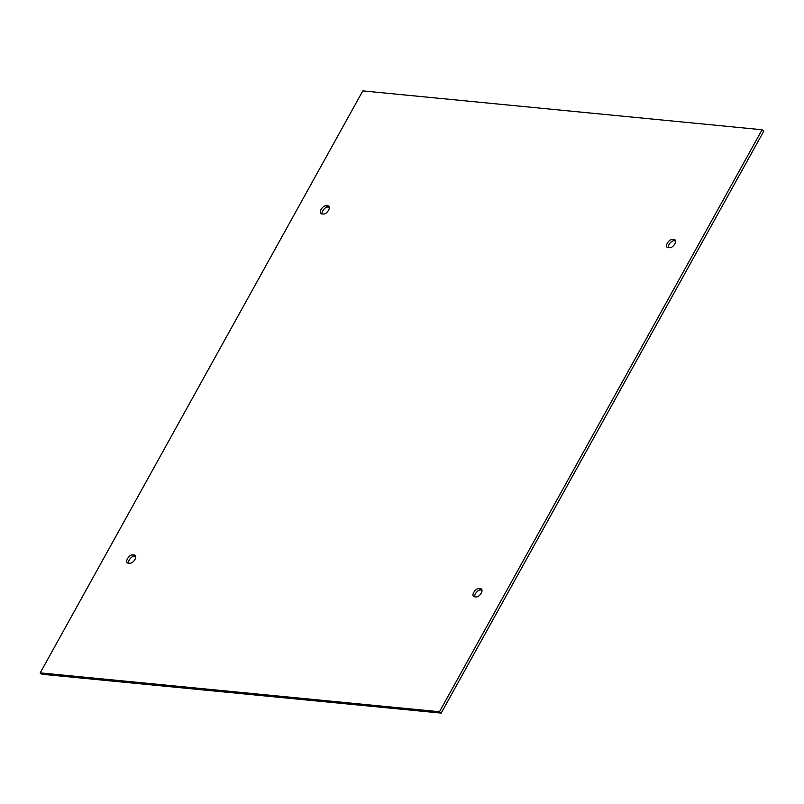 <?xml version="1.0" encoding="UTF-8"?>
<svg xmlns="http://www.w3.org/2000/svg" width="804" height="804" viewBox="0 0 804 804"><rect width="100%" height="100%" fill="white"/><g stroke="black" fill="none" stroke-linecap="round" stroke-linejoin="round"><path stroke-width="1.21" d="M675.571 240.898L674.094 240.758A4.864 2.492 -51.3 0 0 670.074 243.069A4.864 2.492 -51.3 0 0 668.245 247.612M667.843 247.572A4.864 2.492 128.7 0 1 667.069 247.27A4.864 2.492 128.7 0 1 667.712 242.547A4.864 2.492 128.7 0 1 672.385 239.381L674.254 239.562A4.864 2.492 128.7 0 1 675.028 239.863A4.864 2.492 128.7 0 1 674.395 244.587A4.864 2.492 128.7 0 1 669.722 247.753L667.843 247.572M323.459 214.045L321.59 213.864A4.864 2.492 128.7 0 1 320.816 213.573A4.864 2.492 128.7 0 1 321.449 208.849A4.864 2.492 128.7 0 1 326.133 205.683L328.002 205.864A4.864 2.492 128.7 0 1 328.776 206.166A4.864 2.492 128.7 0 1 328.143 210.879A4.864 2.492 128.7 0 1 323.459 214.045M329.308 207.201L327.841 207.06A4.864 2.492 -51.3 0 0 323.821 209.362A4.864 2.492 -51.3 0 0 321.992 213.904M762.081 129.756L763.8 131.122L441.195 713.108L41.919 674.244L40.2 672.878L362.805 90.892L762.081 129.756L439.486 711.741L40.2 672.878M135.755 556.388L134.278 556.247A4.864 2.492 -51.3 0 0 130.258 558.559A4.864 2.492 -51.3 0 0 128.429 563.101M482.008 590.096L480.541 589.955A4.864 2.492 -51.3 0 0 476.511 592.257A4.864 2.492 -51.3 0 0 474.692 596.799M129.906 563.242L128.027 563.061A4.864 2.492 128.7 0 1 127.253 562.76A4.864 2.492 128.7 0 1 127.896 558.036A4.864 2.492 128.7 0 1 132.57 554.871L134.439 555.061A4.864 2.492 128.7 0 1 135.213 555.353A4.864 2.492 128.7 0 1 134.58 560.076A4.864 2.492 128.7 0 1 129.906 563.242M478.822 588.578L480.691 588.759A4.864 2.492 128.7 0 1 481.465 589.061A4.864 2.492 128.7 0 1 480.832 593.774A4.864 2.492 128.7 0 1 476.159 596.94L474.29 596.759A4.864 2.492 128.7 0 1 473.516 596.457A4.864 2.492 128.7 0 1 474.149 591.744A4.864 2.492 128.7 0 1 478.822 588.578L480.541 589.955M441.195 713.108L439.486 711.741M672.385 239.381L674.094 240.758M675.491 240.557L674.254 239.562M328.002 205.864L329.228 206.849M327.841 207.06L326.133 205.683M481.928 589.744L480.691 588.759M134.439 555.061L135.675 556.046M134.278 556.247L132.57 554.871"/></g></svg>
